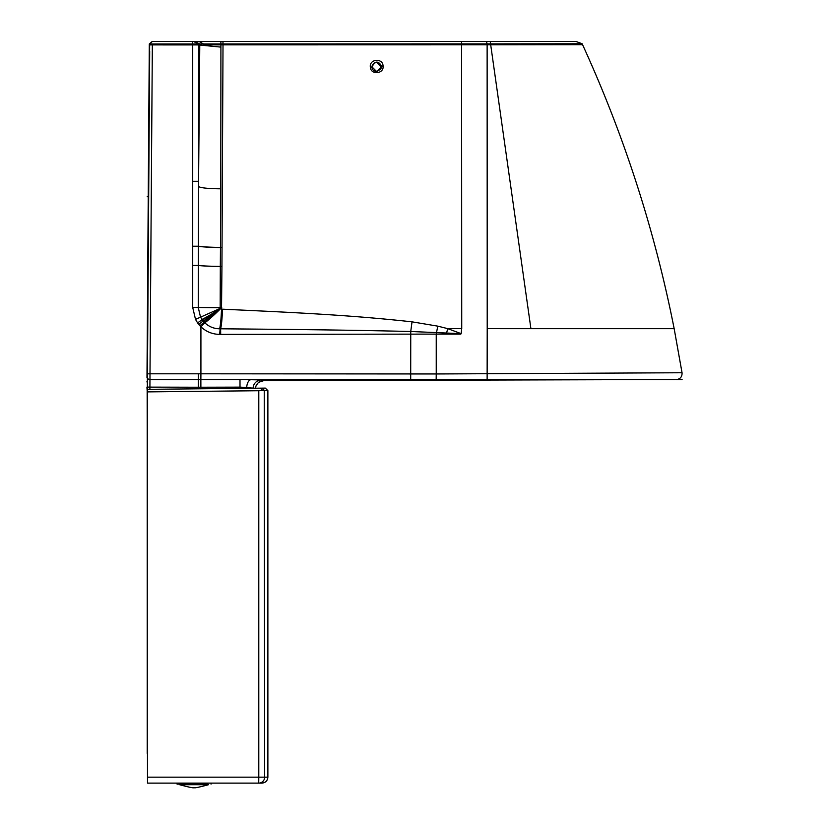 <?xml version="1.0" encoding="UTF-8"?>
<svg xmlns="http://www.w3.org/2000/svg" width="829" height="829" viewBox="0 0 829 829"><rect width="100%" height="100%" fill="white"/><g stroke="black" fill="none" stroke-linecap="round" stroke-linejoin="round"><path stroke-width="1.24" d="M370.356 67.076L372.055 67.367C371.174 65.253 376.77 57.854 381.153 65.522L381.381 66.942L376.687 71.615L372.034 66.942C374.874 61.066 377.983 60.921 381.361 66.507L383.05 65.905C382.801 57.688 369.081 58.994 370.356 67.076C370.615 75.304 384.324 73.999 383.05 65.905M372.055 67.367C372.086 69.615 373.63 71.025 376.687 71.615L380.853 69.056L381.361 66.942L376.884 62.268M380.552 69.056L381.06 66.942L376.563 62.268M377.185 62.341C380.231 63.802 381.506 65.47 381.019 67.367L380.843 68.268L381.039 66.942L376.511 62.268M221.519 309.144L220.172 307.756L220.317 266.41L221.944 266.41L221.519 309.144A21.243 1.813 -88 0 1 219.623 328.802C213.955 328.74 209.012 326.73 204.773 322.782A21.367 21.367 -90.9 0 1 203.955 321.942L202.131 319.693A21.367 21.367 -86 0 1 201.955 319.424L200.483 316.906L198.266 307.59L198.577 186.504A1281.945 65.128 -90 0 1 198.608 181.292L198.577 186.504C200.483 187.903 207.882 188.67 220.794 188.815A1264.567 49.408 -90.3 0 1 220.794 183.696L220.908 47.108L198.577 44.921L198.577 181.292L199.779 43.999L152.349 43.999L149.894 389.319M461.691 328.688L461.173 333.662L447.722 328.636L437.764 326.149L412.023 321.839C347.455 314.73 288.337 312.274 222.514 309.186L222.006 309.165A21.243 1.813 -88 0 1 220.12 328.802L219.664 334.388L436.241 334.108L436.241 373.962L200.919 373.796L200.919 326.802C206.193 331.755 212.442 334.284 219.664 334.388M645.149 379.641A5.948 5.948 92.1 0 0 645.169 379.641L646.796 379.641M674.827 379.641L200.867 379.63L200.919 373.796L147.469 373.796A3.399 3.399 90 0 0 147.438 374.045L149.697 51.284L147.438 374.045M263.581 380.687L259.042 382.179C259.187 380.977 254.41 387.775 255.405 388.428L246.71 387.475A8.497 4.342 -89.6 0 1 251.021 379.713L261.57 379.931L263.819 380.677A8.497 8.497 90 0 0 255.425 388.21A8.497 8.497 90 0 1 263.819 380.677L635.315 379.641M636.123 379.641L529.171 379.651M221.944 266.41L223.011 44.859L487.131 44.807L487.214 328.667L674.164 328.678L682.06 372.853C682.174 376.718 680.329 378.967 676.526 379.63A5.948 5.948 -90 0 1 676.174 379.641M682.049 372.749L436.241 373.962L436.168 379.661M529.171 379.692L358.397 380.242M487.214 328.667L487.131 379.651M461.173 333.662L410.749 331.496C346.045 329.952 286.989 329.372 220.638 328.802L220.12 328.802M412.023 321.839L410.749 331.496L410.697 379.672M220.172 307.621L192.711 307.424L221.747 307.746M158.826 43.999L167.334 43.999M158.432 43.999L166.266 43.999M149.407 43.999L152.246 41.45L149.303 43.999L147.065 372.843L149.666 43.999L152.349 43.999M220.514 308.668L199.893 325.745A26.963 26.963 90 0 0 200.919 326.802L204.773 322.782A21.243 1.492 -44.4 0 0 220.566 308.73M381.257 67.988A66.268 66.268 90 0 0 375.029 72.651L381.247 67.999M220.908 47.108A1251.562 48.963 -90.3 0 1 220.908 44.859L203.613 44.901L203.519 43.978L199.779 43.999L194.68 41.45L152.349 41.45L150.298 43.481M246.71 387.475L240.006 387.133L240.006 388.376M192.711 307.424L195.509 319.393L220.307 308.347M575.968 41.45L582.155 43.771L582.569 44.693L582.155 43.771L487.1 43.896L487.131 44.807A353.03 1.731 0 0 0 490.913 44.807L582.569 44.693A1274.214 1274.214 -90 0 1 674.153 328.626M147.344 389.899L147.386 381.392A2.549 2.549 -90 0 1 147.375 381.319L149.303 43.999L146.982 377.185A2.549 2.518 -0.2 0 1 146.982 377.154M147.375 382.697A2.549 2.549 -90 0 1 146.982 381.319M147.5 390.169L147.5 390.728M154.153 41.45L239.685 41.45M284.088 41.45L308.005 41.45M309.02 41.45L328.781 41.45M366.511 41.45L448.613 41.45M472.489 41.45L492.799 41.45M448.323 41.45L367.506 41.45M328.833 41.45L319.124 41.45M318.792 41.45L317.58 41.45M311.88 41.45L308.73 41.45M307.746 41.45L310.948 41.45M226.452 41.45L208.431 41.45M151.51 42.186L149.666 43.999L147.375 381.319M164.712 41.45L158.37 41.45M582.155 43.771L575.989 41.45L486.499 41.45L487.1 43.896L203.519 43.978L199.043 41.45L194.68 41.45M486.499 41.45L199.043 41.45M573.906 41.45L575.316 41.45M152.246 41.45L149.676 43.989L152.349 41.45M182.007 41.45L178.194 41.45M461.266 41.45L486.198 41.45M345.361 41.45L371.755 41.45M403.34 41.45L441.049 41.45M264.244 390.335L258.793 390.728L258.793 777.167L267.881 777.167C267.529 780.773 265.549 782.763 261.933 783.115L258.721 783.115A5.948 5.938 -90 0 0 264.658 777.167L264.244 390.335A4879.784 1921.467 179.7 0 0 262.254 388.138L265.332 388.107L267.881 390.625L264.658 390.666M147.51 777.167L258.793 777.167L258.721 783.115L147.5 783.115L147.5 389.34L262.254 388.138M147.5 783.115L147.158 390.946M147.21 753.374L147.189 389.34M147.51 391.889L258.793 390.728M147.448 753.374L147.479 390.656M207.851 784.12L177.064 784.12L177.064 783.115M211.043 784.12L211.043 783.115M194.059 784.721L179.655 784.731C189.706 787.395 194.359 788.338 193.613 787.55L194.504 787.55C193.758 788.338 198.411 787.395 208.462 784.731L194.059 784.721M208.462 784.731L207.841 784.12L194.059 784.11L180.266 784.12L179.655 784.731M177.064 784.12L180.266 784.12M332.429 380.003L318.429 379.983L332.056 379.951M317.548 380.003L318.45 379.983A1.699 1.471 89.1 0 0 318.471 379.983M461.712 328.667L447.722 328.636A21.243 1.181 -75.9 0 1 446.603 332.937M461.577 41.45L461.732 328.667M437.764 326.149L436.241 334.108L460.82 334.118M201.955 319.424A21.243 1.254 -32.9 0 0 220.39 308.502L221.768 307.849M239.995 379.578L240.006 387.133L200.877 387.226L200.867 379.63L198.369 379.63L198.369 387.236L147.355 387.112M200.877 387.226L198.369 387.236M220.462 308.606A21.243 1.357 -37.8 0 1 203.084 320.937L198.784 324.481A26.953 26.953 90 0 0 199.893 325.745M220.4 308.523A21.243 1.275 -33.7 0 1 202.131 319.693L197.592 322.906A26.963 26.963 90 0 0 198.784 324.481M193.489 41.45L198.577 43.999L198.577 44.921L192.711 44.921L192.711 307.29M198.577 181.292L192.711 181.292M198.359 265.404A21.243 0.984 0.8 0 0 220.317 266.41L220.462 247.55A21.243 1.306 0.9 0 1 198.411 246.234L192.711 246.234M220.317 266.451A21.243 0.984 0.8 0 1 198.359 265.446L192.711 265.446M220.462 247.55L220.794 188.815M222.027 247.436L220.462 247.436A21.243 1.306 0.9 0 1 198.411 246.109M195.509 319.393L197.592 322.906M261.57 379.931A8.497 8.487 -72.6 0 0 253.125 387.682L253.083 388.231M222.97 41.45L223.011 44.859L220.908 44.859L220.866 41.45L247.944 41.45M222.514 309.186A21.243 1.803 -88 0 1 220.638 328.802L220.68 334.388M490.219 41.45L530.912 328.667M147.438 377.154A2.549 2.518 -179 0 0 149.997 379.692L198.369 379.63L198.421 373.796M147.448 373.941L149.697 51.284M149.697 51.916L149.645 51.284M147.034 373.796A3.399 3.399 90 0 0 147.023 374.045L149.324 51.284L147.023 374.045M149.324 51.926L149.272 51.284M149.769 44.901L192.711 44.921L192.649 41.45M149.572 373.817L147.458 373.806M180.898 41.45L154.412 41.45M260.503 388.159A4878.126 1921.57 179.7 0 1 262.337 390.179M318.45 379.983L333.32 379.962M681.925 379.641L676.215 379.641M682.091 379.641L675.842 379.641M643.149 379.641L656.444 379.641M582.569 44.693C624.227 135.769 654.755 230.431 674.164 328.678L682.039 372.698M148.629 196.048L147.199 196.742M149.324 51.388L147.023 373.941M146.982 377.827L146.982 377.185M146.92 387.112L147.189 390.998M477.877 41.45L492.55 41.45M375.568 41.45L155.251 41.45M374.998 41.45L361.351 41.45M346.823 41.45L311.756 41.45M299.093 41.45L155.013 41.45M267.881 390.625L267.881 777.167"/></g></svg>
